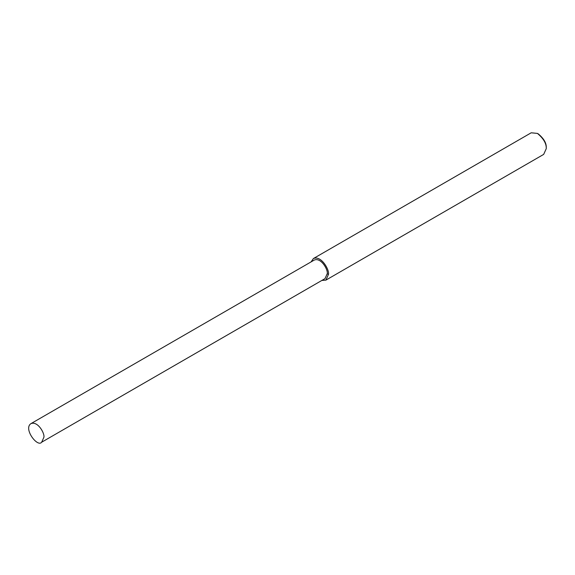 <?xml version="1.0" encoding="UTF-8"?>
<svg xmlns="http://www.w3.org/2000/svg" width="575" height="575" viewBox="0 0 575 575"><rect width="100%" height="100%" fill="white"/><g stroke="black" fill="none" stroke-linecap="round" stroke-linejoin="round"><path stroke-width="0.86" d="M321.82 280.463L325.874 280.14L543.67 154.395L546.25 148.688L546.25 147.667C546.502 143.153 543.857 138.575 538.315 133.925L537.431 133.414L531.199 132.796L313.404 258.542L311.097 261.891M546.25 148.688C546.53 143.671 543.591 138.582 537.431 133.414M325.874 280.14L328.454 274.426C329.619 270.056 321.375 255.185 313.404 258.542M41.673 442.204L325.004 278.623L327.225 273.714C328.224 269.955 321.13 257.169 314.281 260.051L30.949 423.631C23.086 428.634 37.583 447.753 41.673 442.204L43.894 437.295C44.9 433.528 37.806 420.742 30.949 423.631M327.225 273.714L328.454 274.426"/></g></svg>
